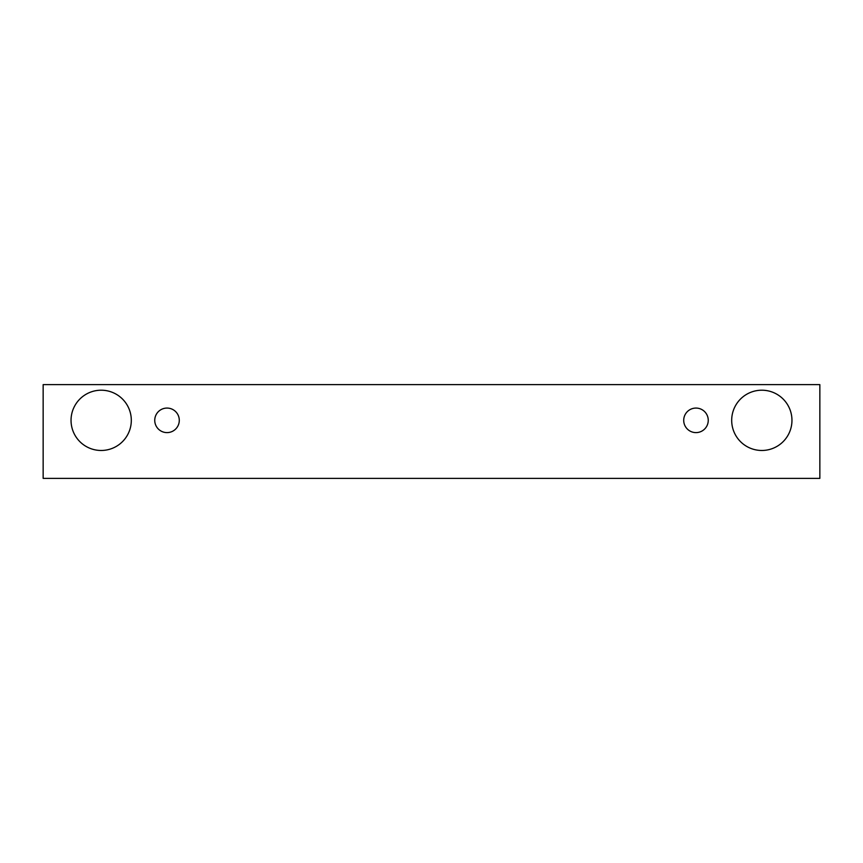 <?xml version="1.0" encoding="UTF-8"?>
<svg xmlns="http://www.w3.org/2000/svg" width="863" height="863" viewBox="0 0 863 863"><rect width="100%" height="100%" fill="white"/><g stroke="black" fill="none" stroke-linecap="round" stroke-linejoin="round"><path stroke-width="0.65" stroke-dasharray="4.32 3.24" d="M167.023 432.611A12.276 12.276 0 0 0 179.299 420.346A12.276 12.276 0 0 0 167.023 408.07A12.276 12.276 0 0 0 154.747 420.346A12.276 12.276 0 0 0 167.023 432.611M131.305 420.346A30.129 30.129 0 0 0 101.176 390.205A30.129 30.129 0 0 0 71.046 420.346A30.129 30.129 0 0 0 101.176 450.475A30.129 30.129 0 0 0 131.305 420.346M791.954 420.346A30.129 30.129 0 0 0 761.824 390.205A30.129 30.129 0 0 0 731.695 420.346A30.129 30.129 0 0 0 761.824 450.475A30.129 30.129 0 0 0 791.954 420.346M708.253 420.346A12.276 12.276 0 0 0 695.977 408.07A12.276 12.276 0 0 0 683.701 420.346A12.276 12.276 0 0 0 695.977 432.611A12.276 12.276 0 0 0 708.253 420.346M819.85 384.628L43.15 384.628L43.15 478.372L819.85 478.372L819.85 384.628"/><path stroke-width="1.29" d="M167.023 432.611A12.276 12.276 0 0 1 156.386 414.208A12.276 12.276 0 0 1 177.649 414.208A12.276 12.276 0 0 1 167.023 432.611M819.85 478.372L819.85 384.628L43.15 384.628L43.15 478.372L819.85 478.372M101.176 450.475A30.129 30.129 0 0 1 75.081 405.276A30.129 30.129 0 0 1 127.271 405.276A30.129 30.129 0 0 1 101.176 450.475M761.824 450.475A30.129 30.129 0 0 1 735.729 405.276A30.129 30.129 0 0 1 787.919 405.276A30.129 30.129 0 0 1 761.824 450.475M695.977 432.611A12.276 12.276 0 0 1 685.351 414.208A12.276 12.276 0 0 1 706.614 414.208A12.276 12.276 0 0 1 695.977 432.611"/></g></svg>

